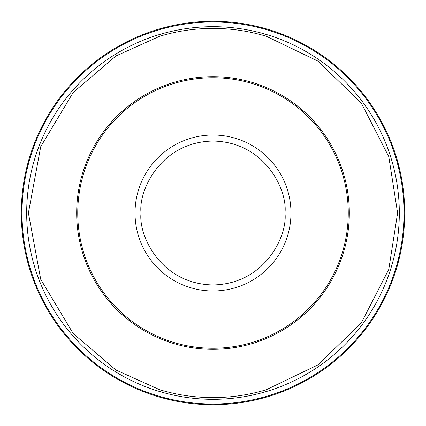 <?xml version="1.0" encoding="UTF-8"?>
<svg xmlns="http://www.w3.org/2000/svg" width="426" height="426" viewBox="0 0 426 426"><rect width="100%" height="100%" fill="white"/><g stroke="black" fill="none" stroke-linecap="round" stroke-linejoin="round"><path stroke-width="0.64" d="M348.255 213A135.255 135.255 0 0 0 213 77.745A135.255 135.255 0 0 0 77.745 213A135.255 135.255 0 0 0 213 348.255A135.255 135.255 0 0 0 348.255 213M159.947 397.213A191.7 191.7 0 0 0 404.7 213A191.7 191.7 0 0 0 159.947 28.787A191.7 191.7 0 0 0 159.947 397.213A191.7 191.7 0 0 1 159.947 28.787M266.25 389.758L317.902 364.906L361.259 322.993L388.773 269.418L397.607 213L388.773 156.582L361.259 103.007L317.902 61.094L266.25 36.242A184.607 184.607 0 0 0 159.75 36.242L115.904 55.992L73.187 92.458L40.715 146.693L28.393 213L40.715 279.307L73.187 333.542L115.904 370.008L159.75 389.758A184.607 184.607 0 0 0 266.25 389.758L265.536 391.766A186.327 186.327 0 0 0 265.536 34.234A186.327 186.327 0 0 0 26.673 213A186.327 186.327 0 0 0 160.464 391.766L159.75 389.758M213 404.7A191.7 191.7 0 0 0 265.334 28.579A191.7 191.7 0 0 0 213 21.3M264.754 29.16A190.986 190.986 0 0 1 264.754 396.84A190.986 190.986 0 0 1 22.014 213A190.986 190.986 0 0 1 264.754 29.16M349.32 213A136.32 136.32 0 0 1 213 349.32A136.32 136.32 0 0 1 76.68 213A136.32 136.32 0 0 1 213 76.68A136.32 136.32 0 0 1 349.32 213M290.974 213A77.974 77.974 0 0 0 213 135.026A77.974 77.974 0 0 0 135.026 213A77.974 77.974 0 0 0 213 290.974A77.974 77.974 0 0 0 290.974 213M160.464 391.766A186.327 186.327 0 0 0 265.536 391.766M159.75 36.242L160.464 34.234M265.536 34.234L266.25 36.242M141.049 213C138.157 191.956 159.745 142.034 213 141.049C266.255 142.034 287.843 191.956 284.951 213C287.843 234.044 266.255 283.966 213 284.951C159.745 283.966 138.157 234.044 141.049 213"/></g></svg>
